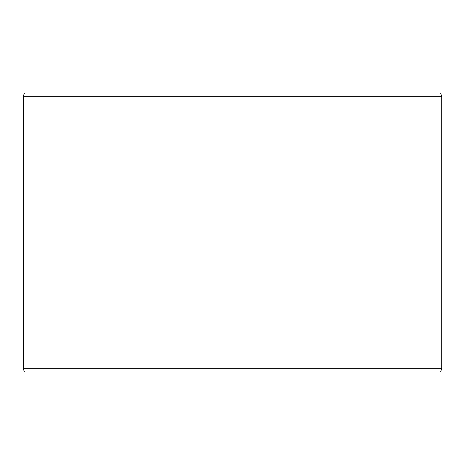 <?xml version="1.0" encoding="UTF-8"?>
<svg xmlns="http://www.w3.org/2000/svg" width="465" height="465" viewBox="0 0 465 465"><rect width="100%" height="100%" fill="white"/><g stroke="black" fill="none" stroke-linecap="round" stroke-linejoin="round"><path stroke-width="0.7" d="M24.5 372L440.529 372L441.75 368.652L441.75 96.348L440.529 93L24.471 93L23.25 96.348L23.25 368.652L24.471 372L23.279 368.652L23.279 96.348L24.5 93M441.75 96.348L23.279 96.348M441.75 368.652L23.279 368.652"/></g></svg>
